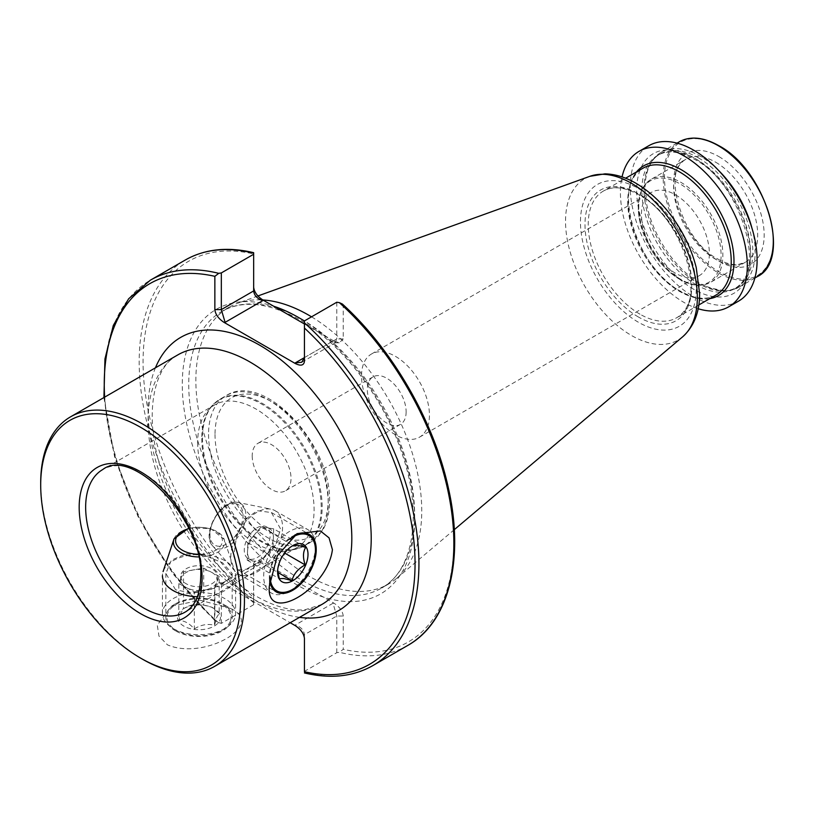 <?xml version="1.0" encoding="UTF-8"?>
<svg xmlns="http://www.w3.org/2000/svg" width="814" height="814" viewBox="0 0 814 814"><rect width="100%" height="100%" fill="white"/><g stroke="black" fill="none" stroke-linecap="round" stroke-linejoin="round"><path stroke-width="0.61" stroke-dasharray="4.07 3.05" d="M175.559 630.86A33.16 19.149 180 0 1 165.853 617.327A33.16 19.149 180 0 1 175.559 603.784A33.16 19.149 180 0 1 222.456 603.784L230.545 608.455L200.275 600.244L171.316 606.237L157.285 625.121L158.974 636.09L167.481 644.861C204.294 660.673 266.432 624.653 230.545 608.455L222.456 603.784A33.16 19.149 180 0 1 232.163 617.327A33.16 19.149 180 0 1 211.701 635.012A33.16 19.149 180 0 1 175.559 630.86M175.559 589.784L165.853 573.463L171.378 560.195L186.375 553.724L205.403 555.748L222.456 562.708L232.163 573.463L226.618 581.379L211.63 589.133L192.613 593.314L175.559 589.784M294.841 535.022A33.16 19.149 120 0 0 292.796 536.1A33.16 19.149 120 0 0 269.353 576.709L269.353 586.049M269.353 576.709A33.16 19.149 120 0 0 269.648 580.82M233.771 556.176L238.227 569.963L247.853 569.128L262.057 560.012L275.203 545.624L280.667 529.1L271.388 512.525L257.112 510.693L244.027 520.441L236.263 537.922L233.771 556.176M197.66 442.582A82.326 47.527 -120 0 0 228.581 519.81A82.326 47.527 -120 0 0 288.492 550.702A82.326 47.527 -120 0 0 297.039 547.486A82.326 47.527 -120 0 0 314.092 509.798A82.326 47.527 -120 0 0 278.154 426.953A82.326 47.527 -120 0 0 214.713 404.894A82.326 47.527 -120 0 0 207.662 410.694A82.326 47.527 -120 0 0 197.66 442.582M406.135 411.843A27.442 15.842 60 0 1 400.457 424.409A27.442 15.842 60 0 1 386.731 423.046A27.442 15.842 60 0 1 367.328 389.438A27.442 15.842 60 0 1 373.016 376.882A27.442 15.842 60 0 1 386.731 378.235A27.442 15.842 60 0 1 406.135 411.843M252.208 455.901A27.442 15.842 -120 0 0 264.184 483.516A27.442 15.842 -120 0 0 285.338 490.873A27.442 15.842 -120 0 0 291.015 478.306A27.442 15.842 -120 0 0 279.039 450.691A27.442 15.842 -120 0 0 257.896 443.345A27.442 15.842 -120 0 0 252.208 455.901M675.406 273.189A48.026 27.727 60 0 1 644.037 230.871A48.026 27.727 60 0 1 651.393 192.389A48.026 27.727 60 0 1 675.406 194.77A48.026 27.727 60 0 1 706.786 237.088A48.026 27.727 60 0 1 699.419 275.57A48.026 27.727 60 0 1 675.406 273.189M395.482 434.808A48.026 27.727 60 0 1 364.102 392.49A48.026 27.727 60 0 1 371.469 354.009A48.026 27.727 60 0 1 395.482 356.379A48.026 27.727 60 0 1 426.851 398.697A48.026 27.727 60 0 1 419.495 437.179A48.026 27.727 60 0 1 395.482 434.808M372.843 665.598A222.507 128.47 60 0 1 304.436 672.445L304.436 671.367L336.782 652.696L339.367 652.279L343.243 649.297L343.243 616.015C342.663 611.172 339.621 606.929 334.096 603.266L323.209 596.977A164.306 94.862 60 0 1 298.453 585.765A164.306 94.862 60 0 1 273.697 568.396L262.81 562.108C257.295 559.401 254.243 560.124 253.663 564.295L253.663 568.03L256.339 563.39L262.81 562.749L262.81 562.108M311.528 316.819A159.737 92.226 60 0 1 411.365 450.203A159.737 92.226 60 0 1 396.479 578.479A159.737 92.226 60 0 1 388.675 583.974A159.737 92.226 60 0 1 308.801 576.058A159.737 92.226 60 0 1 204.456 435.297A159.737 92.226 60 0 1 228.938 307.295A159.737 92.226 60 0 1 237.596 303.286A159.737 92.226 60 0 1 262.82 299.959M698.147 308.73A89.733 51.811 60 0 1 683.862 302.37A89.733 51.811 60 0 1 622.038 176.903M738.532 301.149A89.733 51.811 60 0 1 693.66 296.713A89.733 51.811 60 0 1 635.042 217.633A89.733 51.811 60 0 1 648.789 145.726M751.953 228.164A77.869 44.953 60 0 1 739.061 287.139A77.869 44.953 60 0 1 706.287 286.436A77.869 44.953 60 0 1 700.132 283.282A77.869 44.953 60 0 1 645.41 181.003A77.869 44.953 60 0 1 661.192 152.269A77.869 44.953 60 0 1 700.132 156.125A77.869 44.953 60 0 1 718.721 170.594M40.7 482.794A144.068 83.181 -120 0 0 142.572 659.238M253.663 564.295L253.663 597.568A219.77 126.882 60 0 1 143.06 361.894A219.77 126.882 60 0 1 253.663 253.927L253.663 290.934M342.389 304.029L343.243 305.647L343.243 338.919L336.782 338.919L335.175 342.786L332.987 341.107L334.096 341.107L323.209 334.829A164.306 94.862 -120 0 0 304.436 321.082M334.096 341.107L339.377 342.786L343.243 338.919M253.663 253.927L253.663 253.174M253.663 597.568L253.663 604.71L221.327 623.382L215.71 621.591L214.855 619.973L214.855 586.701L218.722 582.834L224.003 584.513L290.201 622.73M304.436 323.982L323.209 334.829A164.306 94.862 60 0 1 414.641 518.691A164.306 94.862 60 0 1 323.209 596.977L273.697 568.396A164.306 94.862 60 0 1 182.275 384.534A164.306 94.862 60 0 1 273.697 306.237M253.663 604.71L253.663 568.03L221.327 586.701L221.327 623.382M336.782 652.696L336.782 616.015L332.987 603.266L295.289 625.03L295.289 625.671M304.436 671.367L304.436 634.686C303.856 630.046 300.804 626.831 295.289 625.03M336.782 302.238L336.782 338.919L304.436 357.59L304.436 320.919A159.737 92.226 60 0 1 406.562 461.843A159.737 92.226 60 0 1 381.562 588.074A159.737 92.226 60 0 1 301.689 580.168A159.737 92.226 60 0 1 197.334 439.407A159.737 92.226 60 0 1 221.825 311.406A159.737 92.226 60 0 1 300.091 318.406M332.987 341.107L304.436 357.59L304.436 361.324M304.436 638.42L304.436 634.686L336.782 616.015L343.243 616.015M214.855 586.701L221.327 586.701L222.436 582.966L225.112 584.513L262.81 562.749M273.667 528.815L273.097 546.377L259.89 562.067L253.571 561.121A18.295 10.562 120 0 0 266.493 554.222A18.295 10.562 120 0 0 273.382 537.596A18.295 10.562 120 0 0 269.607 528.662A18.295 10.562 120 0 0 267.338 527.879L273.667 528.815L305.738 547.344M250.336 559.259A18.295 10.562 120 0 0 267.338 546.113A18.295 10.562 120 0 0 266.371 526.79A18.295 10.562 120 0 0 264.102 526.017A18.295 10.562 120 0 0 247.11 539.153A18.295 10.562 120 0 0 248.077 558.475A18.295 10.562 120 0 0 250.336 559.259M289.855 538.949A32.021 18.488 120 0 0 270.167 577.065M303.337 528.062A36.589 21.123 120 0 0 269.332 554.354A36.589 21.123 120 0 0 271.266 592.989A36.589 21.123 120 0 0 275.793 594.546A36.589 21.123 120 0 0 289.56 591.178A36.589 21.123 120 0 0 315.435 546.367A36.589 21.123 120 0 0 307.855 529.619A36.589 21.123 120 0 0 303.337 528.062M270.441 509.076A36.589 21.123 120 0 0 238.075 532.285A36.589 21.123 120 0 0 235.246 571.428A36.589 21.123 120 0 0 238.38 574.002A36.589 21.123 120 0 0 242.898 575.559A36.589 21.123 120 0 0 276.902 549.267A36.589 21.123 120 0 0 274.969 510.632A36.589 21.123 120 0 0 271.174 509.198A36.589 21.123 120 0 0 270.441 509.076M261.019 526.943L267.338 527.879A18.295 10.562 120 0 0 254.416 534.778A18.295 10.562 120 0 0 247.527 551.404A18.295 10.562 120 0 0 251.312 560.347A18.295 10.562 120 0 0 253.571 561.121L247.242 560.185L247.812 542.623L261.019 526.943L293.101 545.461C286.121 549.135 281.725 554.365 279.884 561.141L277.635 570.614M247.242 560.185L279.324 578.703M247.812 542.623L279.884 561.141M273.097 546.377L284.656 553.052M259.89 562.067L277.828 572.415M219.19 576.383L203.703 568.091L183.516 571.682L181.176 577.635A18.295 10.562 180 0 1 193.61 569.892A18.295 10.562 180 0 1 211.447 572.232A18.295 10.562 180 0 1 217.307 579.975A18.295 10.562 180 0 1 216.85 582.325L219.19 576.383L219.19 613.42L216.85 617.053L214.499 625.315C207.824 623.493 201.099 624.684 194.312 628.907C189.194 623.158 184.035 620.39 178.826 620.614L181.176 612.362L183.811 608.546A21.5 12.414 180 0 1 214.204 608.546A21.5 12.414 180 0 1 219.963 620.085A21.5 12.414 180 0 1 194.231 629.426A21.5 12.414 180 0 1 178.052 614.56A21.5 12.414 180 0 1 183.811 608.546M181.176 573.901A18.295 10.562 180 0 1 201.058 565.75A18.295 10.562 180 0 1 217.307 576.241A18.295 10.562 180 0 1 216.85 578.591A18.295 10.562 180 0 1 196.957 586.741A18.295 10.562 180 0 1 180.718 576.241A18.295 10.562 180 0 1 181.176 573.901M230.22 621.428A32.021 18.488 180 0 1 221.642 630.392A32.021 18.488 180 0 1 176.373 630.392A32.021 18.488 180 0 1 167.796 613.217A32.021 18.488 180 0 1 206.125 599.297A32.021 18.488 180 0 1 230.22 621.428M234.686 618.284A36.589 21.123 180 0 1 224.878 628.53A36.589 21.123 180 0 1 173.138 628.53A36.589 21.123 180 0 1 162.424 613.593A36.589 21.123 180 0 1 163.329 608.892A36.589 21.123 180 0 1 203.103 592.592A36.589 21.123 180 0 1 235.602 613.593A36.589 21.123 180 0 1 234.686 618.284M162.424 613.593L162.424 575.61A36.589 21.123 180 0 1 163.085 571.611A36.589 21.123 180 0 1 163.329 570.919A36.589 21.123 180 0 1 199.623 554.487A36.589 21.123 180 0 1 234.931 571.611A36.589 21.123 180 0 1 235.602 575.61A36.589 21.123 180 0 1 234.686 580.301A36.589 21.123 180 0 1 197.385 596.713M183.516 571.682L183.516 608.73C190.191 604.527 196.917 603.327 203.703 605.128L211.955 607.244L219.19 613.42M178.826 583.577L186.569 587.728A18.295 10.562 180 0 1 180.718 579.975A18.295 10.562 180 0 1 181.176 577.635L178.826 583.577L178.826 620.614M194.312 591.87L204.406 590.069A18.295 10.562 180 0 1 186.569 587.728L194.312 591.87L194.312 628.907M214.499 588.268L216.85 582.325A18.295 10.562 180 0 1 204.406 590.069L214.499 588.268L214.499 625.315M203.703 568.091L203.703 605.128M177.91 354.843A144.068 83.181 -120 0 0 148.067 420.797A144.068 83.181 -120 0 0 249.949 597.252A144.068 83.181 -120 0 0 321.978 604.385L305.342 609.655C291.432 611.253 275.254 606.888 256.807 596.57C220.553 576.149 183.577 530.138 165.629 482.03C142.053 422.781 151.709 367.348 177.91 354.843M299.501 617.368A157.794 91.097 60 0 1 259.646 602.848A157.794 91.097 60 0 1 155.433 367.826M201.78 438.471A84.453 48.759 -120 0 0 233.496 517.694A84.453 48.759 -120 0 0 294.963 549.379A84.453 48.759 -120 0 0 321.225 507.427A84.453 48.759 -120 0 0 278.999 417.114A84.453 48.759 -120 0 0 212.037 405.748A84.453 48.759 -120 0 0 201.78 438.471M202.503 437.922A84.615 48.85 -120 0 0 239.438 523.066A84.615 48.85 -120 0 0 304.639 545.736A84.615 48.85 -120 0 0 322.171 507.01A84.615 48.85 -120 0 0 285.236 421.856A84.615 48.85 -120 0 0 220.034 399.186A84.615 48.85 -120 0 0 202.503 437.922M208.547 434.432A84.615 48.85 -120 0 0 245.482 519.586A84.615 48.85 -120 0 0 310.683 542.256A84.615 48.85 -120 0 0 328.205 503.52A84.615 48.85 -120 0 0 291.28 418.365A84.615 48.85 -120 0 0 226.068 395.696A84.615 48.85 -120 0 0 208.547 434.432M215.018 434.432A80.037 46.215 -120 0 0 271.611 532.458A80.037 46.215 -120 0 0 328.205 499.786A80.037 46.215 -120 0 0 271.611 401.75A80.037 46.215 -120 0 0 215.018 434.432M297.039 547.486L185.032 612.159A82.326 47.527 -120 0 0 202.086 574.47A82.326 47.527 -120 0 0 166.148 491.615A82.326 47.527 -120 0 0 102.706 469.566L214.713 404.894M718.884 156.593A64.031 36.966 60 0 1 764.163 235.012A64.031 36.966 60 0 1 718.884 261.162A64.031 36.966 60 0 1 673.605 182.733A64.031 36.966 60 0 1 718.884 156.593M715.648 162.2A59.463 34.33 60 0 1 754.497 214.591A59.463 34.33 60 0 1 745.38 262.24A59.463 34.33 60 0 1 715.648 259.29A59.463 34.33 60 0 1 676.81 206.898A59.463 34.33 60 0 1 685.927 159.249A59.463 34.33 60 0 1 715.648 162.2M680.83 279.395A59.463 34.33 60 0 1 641.981 227.004A59.463 34.33 60 0 1 651.098 179.355A59.463 34.33 60 0 1 680.83 182.305A59.463 34.33 60 0 1 719.668 234.697A59.463 34.33 60 0 1 710.551 282.346A59.463 34.33 60 0 1 680.83 279.395M679.7 279.294A58.547 33.801 60 0 1 638.308 207.601A58.547 33.801 60 0 1 679.7 183.699A58.547 33.801 60 0 1 721.102 255.403A58.547 33.801 60 0 1 679.7 279.294M682.59 336.864A93.193 53.805 60 0 1 631.44 335.46A93.193 53.805 60 0 1 569.332 248.962A93.193 53.805 60 0 1 589.896 176.312M638.359 188.512A81.878 47.273 60 0 1 696.255 288.797A81.878 47.273 60 0 1 638.359 322.222A81.878 47.273 60 0 1 580.463 221.937A81.878 47.273 60 0 1 638.359 188.512M638.359 316.982A75.468 43.569 60 0 1 584.991 224.562A75.468 43.569 60 0 1 638.359 193.752A75.468 43.569 60 0 1 691.717 286.182A75.468 43.569 60 0 1 638.359 316.982M639.977 314.184A73.179 42.247 60 0 1 592.165 249.705A73.179 42.247 60 0 1 603.388 191.056A73.179 42.247 60 0 1 639.977 194.688A73.179 42.247 60 0 1 687.779 259.167A73.179 42.247 60 0 1 676.566 317.806A73.179 42.247 60 0 1 639.977 314.184M716.076 295.004A73.179 42.247 60 0 1 679.486 291.371A73.179 42.247 60 0 1 631.674 226.892A73.179 42.247 60 0 1 642.897 168.254C611.019 181.766 635.856 268.539 680.626 291.259C694.769 299.074 706.583 300.315 716.076 295.004M709.716 298.667A74.878 43.234 60 0 1 681.043 291.86A74.878 43.234 60 0 1 634.564 233.16A74.878 43.234 60 0 1 636.538 171.917M693.66 289.255A80.606 46.54 60 0 1 636.66 190.527A80.606 46.54 60 0 1 693.66 157.621A80.606 46.54 60 0 1 750.661 256.349A80.606 46.54 60 0 1 693.66 289.255M696.245 284.778A76.954 44.424 60 0 1 645.98 216.972A76.954 44.424 60 0 1 657.773 155.301A76.954 44.424 60 0 1 696.245 159.117A76.954 44.424 60 0 1 746.519 226.923A76.954 44.424 60 0 1 734.727 288.594A76.954 44.424 60 0 1 696.245 284.778M698.422 157.865A76.954 44.424 60 0 1 748.687 225.671A76.954 44.424 60 0 1 736.894 287.332A76.954 44.424 60 0 1 698.422 283.526A76.954 44.424 60 0 1 648.148 215.71A76.954 44.424 60 0 1 659.94 154.05A76.954 44.424 60 0 1 698.422 157.865M757.173 276.689A77.869 44.953 60 0 1 718.243 272.832A77.869 44.953 60 0 1 667.368 204.212A77.869 44.953 60 0 1 679.303 141.819M718.884 146.042A76.954 44.424 60 0 1 773.3 240.293A76.954 44.424 60 0 1 718.884 271.703A76.954 44.424 60 0 1 664.468 177.462A76.954 44.424 60 0 1 718.884 146.042M343.243 305.647A219.77 126.882 60 0 1 453.856 541.33A219.77 126.882 60 0 1 343.243 649.297M407.773 645.431A222.507 128.47 60 0 1 339.367 652.279M253.663 602.798A222.507 128.47 60 0 1 185.266 260.032M218.732 622.964A222.507 128.47 60 0 1 150.336 280.199M214.855 619.973A219.77 126.882 60 0 1 104.64 397.151M334.096 603.266L332.987 603.266M224.003 584.513L225.112 584.513M235.307 503.632A23.403 13.512 120 0 0 212.495 522.812A23.403 13.512 120 0 0 217.694 546.153A23.403 13.512 120 0 0 240.506 526.973A23.403 13.512 120 0 0 235.307 503.632M237.332 502.319A25.61 14.784 120 0 0 214.682 518.569A25.61 14.784 120 0 0 212.698 545.96A25.61 14.784 120 0 0 218.06 548.86A25.61 14.784 120 0 0 242.867 528.255A25.61 14.784 120 0 0 237.841 502.411A25.61 14.784 120 0 0 237.332 502.319M188.879 528.591A23.403 13.512 180 0 1 213.604 530.209A23.403 13.512 180 0 1 221.825 543.772A23.403 13.512 180 0 1 197.985 554.263M174.043 538.868A25.61 14.784 180 0 1 199.44 527.37A25.61 14.784 180 0 1 224.155 539.346A25.61 14.784 180 0 1 223.972 545.441A25.61 14.784 180 0 1 198.585 556.939M165.853 573.463L165.853 617.327M175.559 603.784L171.316 606.237M238.227 569.963L276.221 591.89M288.492 550.702L294.963 549.379L304.639 545.736L310.683 542.256L322.191 530.993C327.096 523.026 329.548 513.237 329.548 501.648C331.786 444.556 263.736 370.93 226.068 395.696L220.034 399.186L212.037 405.748L207.662 410.694M400.457 424.409L285.338 490.873M717.938 259.066C725.589 263.36 732.376 265.171 738.288 264.499L745.38 262.24L710.551 282.346C701.78 287.027 691.564 286.08 679.914 279.487C668.335 272.598 658.445 262.139 650.264 248.117L640.221 223.138C635.632 201.994 639.265 187.393 651.098 179.355L685.927 159.249C661.385 168.264 681.003 240.73 717.938 259.066M371.469 354.009L651.393 192.389M388.675 583.974L381.562 588.074C412.729 571.459 422.934 516.412 403.052 456.512C385.409 400.132 342.796 343.966 299.399 319.546C268.559 302.472 242.704 299.766 221.825 311.406L228.938 307.295M454.283 529.67L396.479 578.479M698.799 304.975L676.566 317.806C708.445 304.294 683.607 217.521 638.827 194.8C624.684 186.986 612.871 185.745 603.388 191.056L625.62 178.225M706.287 286.436C722.313 291.646 732.508 291.941 736.894 287.332L734.727 288.594C767.633 275.234 741.727 183.119 694.423 159.3C679.588 151.17 667.378 149.837 657.773 155.301L659.94 154.05C655.016 156.675 647.669 163.39 645.41 181.003M739.061 287.139L754.893 278.001M103.917 397.568L114.581 456.705L138.36 517.297L173.097 573.951L215.71 621.591M661.192 152.269L677.024 143.132M257.916 295.96L237.596 303.286M419.495 437.179L699.419 275.57M335.175 342.786L339.377 342.786M301.76 362.24L335.673 342.653M222.436 582.966L256.339 563.39M222.924 582.834L218.722 582.834M373.016 376.882L257.896 443.345M271.388 512.525L309.381 534.452M292.796 536.1L297.049 533.648M232.163 573.463L232.163 617.327M266.371 526.79L269.607 528.662M235.246 571.428L212.698 545.96C200.855 534.228 220.889 498.779 237.261 502.309L271.174 509.198M238.38 574.002L271.266 592.989M277.594 569.342L277.594 571.947M292.226 545.95L292.796 545.624M274.969 510.632L307.855 529.619M315.435 549.165L315.435 546.367M292.796 589.316L289.56 591.178M248.077 558.475L251.312 560.347M217.307 576.241L217.307 579.975M221.642 630.392L224.878 628.53M176.373 630.392L173.138 628.53M211.955 607.244L214.204 608.546M188.665 528.144L210.643 528.51L224.155 539.346L234.931 571.611M235.602 575.61L235.602 613.593M180.718 576.241L180.718 579.975"/><path stroke-width="1.22" d="M332.417 549.633C327.554 589.601 265.456 625.162 269.353 586.049L277.33 555.799L297.049 533.648L320.411 530.942L329.06 537.881L332.417 549.633M269.648 580.82A33.16 19.149 120 0 0 276.221 591.89A33.16 19.149 120 0 0 301.77 583.007A33.16 19.149 120 0 0 316.239 549.633A33.16 19.149 120 0 0 309.381 534.452A33.16 19.149 120 0 0 294.841 535.022M240.568 600.427A141.331 81.593 -120 0 0 140.629 427.33A141.331 81.593 -120 0 0 40.7 485.032L40.7 482.794A144.068 83.181 -120 0 1 70.543 416.839A144.068 83.181 -120 0 1 181.563 455.433A144.068 83.181 -120 0 1 244.444 600.427A144.068 83.181 -120 0 1 214.611 666.381A144.068 83.181 -120 0 1 142.572 659.238L140.629 658.119A141.331 81.593 -120 0 0 240.568 600.427M304.436 321.082A164.306 94.862 -120 0 0 298.453 317.45A164.306 94.862 -120 0 0 273.697 306.237L262.81 299.949A159.737 92.226 60 0 1 308.801 315.211A159.737 92.226 60 0 1 311.528 316.819M622.038 176.903A89.733 51.811 60 0 1 638.99 151.384A89.733 51.811 60 0 1 683.862 155.83A89.733 51.811 60 0 1 742.48 234.9A89.733 51.811 60 0 1 728.734 306.807A89.733 51.811 60 0 1 698.147 308.73M638.99 151.384L648.789 145.726A89.733 51.811 60 0 1 693.66 150.173A89.733 51.811 60 0 1 752.278 229.243A89.733 51.811 60 0 1 738.532 301.149L728.734 306.807M718.721 170.594A77.869 44.953 60 0 1 751.953 228.164M253.663 287.2C254.243 292.043 257.295 296.296 262.81 299.949L262.81 300.59L225.112 322.354L224.003 322.354C218.488 318.701 215.435 314.448 214.855 309.605L214.855 276.333L218.732 273.341L221.327 272.924L221.327 309.605L225.112 322.354M339.367 302.655L342.389 304.029C392.877 349.908 434.238 421.794 448.463 488.4C464.58 559.788 448.86 622.466 407.773 645.431A222.507 128.47 60 0 0 339.367 302.655L336.782 302.238L304.436 320.919L304.436 361.324C303.856 365.496 300.804 366.229 295.289 363.512L224.003 322.354M253.663 253.927L253.663 253.174L253.663 254.253L221.327 272.924M304.436 328.052A219.77 126.882 60 0 1 415.048 563.736A219.77 126.882 60 0 1 304.436 671.703L304.436 638.42C303.856 633.587 300.804 629.334 295.289 625.671L290.201 622.73M304.436 323.982L273.697 306.237M253.663 254.253L253.663 290.934C254.243 295.584 257.295 298.799 262.81 300.59M304.436 357.59L301.76 362.24L295.289 362.881L304.436 357.59M40.7 485.032A141.331 81.593 -120 0 0 140.629 658.119M270.167 577.065A32.021 18.488 120 0 0 280.749 592.256A32.021 18.488 120 0 0 292.796 589.316A32.021 18.488 120 0 0 315.435 550.101A32.021 18.488 120 0 0 304.843 534.086A32.021 18.488 120 0 0 289.855 538.949M277.635 570.614L279.324 578.703L283.648 578.489L291.972 580.586C293.732 573.89 298.127 568.671 305.179 564.906C302.757 557.59 302.94 551.739 305.738 547.344L297.415 545.248L292.613 545.726M284.707 582.702A21.5 12.414 120 0 0 305.667 565.089A21.5 12.414 120 0 0 300.885 543.64A21.5 12.414 120 0 0 292.796 545.624A21.5 12.414 120 0 0 277.594 571.947A21.5 12.414 120 0 0 284.707 582.702M284.656 553.052L305.179 564.906M277.828 572.415L291.972 580.586M197.385 596.713A36.589 21.123 180 0 1 162.424 575.61M214.611 666.381L321.978 604.385A144.068 83.181 -120 0 0 351.821 538.43A144.068 83.181 -120 0 0 249.949 361.986A144.068 83.181 -120 0 0 177.91 354.843L70.543 416.839M155.433 367.826A157.794 91.097 60 0 1 259.646 345.177A157.794 91.097 60 0 1 369.363 513.96A157.794 91.097 60 0 1 299.501 617.368M202.086 578.205A86.905 50.173 -120 0 0 140.629 471.774A86.905 50.173 -120 0 0 79.182 507.254A86.905 50.173 -120 0 0 140.629 613.685A86.905 50.173 -120 0 0 202.086 578.205M102.706 469.566A82.326 47.527 -120 0 0 85.653 507.254A82.326 47.527 -120 0 0 121.591 590.099A82.326 47.527 -120 0 0 185.032 612.159C195.075 606.328 200.315 594.383 200.743 576.332C204.06 519.668 132.133 446.276 102.706 469.566M300.091 318.406A159.737 92.226 60 0 1 301.689 319.322A159.737 92.226 60 0 1 304.436 320.94M682.59 336.864C694.006 326.495 699.674 312.077 699.602 293.62L696.235 267.592C693.08 255.087 688.105 242.898 681.318 231.034C669.016 209.89 653.907 193.966 635.988 183.282C625.62 177.238 615.272 174.104 604.944 173.86L589.896 176.312A93.193 53.805 60 0 1 631.44 183.272A93.193 53.805 60 0 1 690.944 261.009A93.193 53.805 60 0 1 682.59 336.864L454.283 529.67M625.62 178.225L642.897 168.254A73.179 42.247 60 0 1 679.486 171.876A73.179 42.247 60 0 1 727.289 236.365A73.179 42.247 60 0 1 716.076 295.004L698.799 304.975M636.538 171.917A74.878 43.234 60 0 1 681.043 169.587A74.878 43.234 60 0 1 731.837 242.796A74.878 43.234 60 0 1 709.716 298.667M718.243 145.675A77.869 44.953 60 0 1 769.108 214.286A77.869 44.953 60 0 1 757.173 276.689C792.704 260.093 765.76 169.973 718.701 145.625C703.52 137.098 690.394 135.826 679.303 141.819A77.869 44.953 60 0 1 718.243 145.675M253.663 252.686C227.625 246.52 204.823 248.962 185.266 260.032A222.507 128.47 60 0 1 253.663 253.174M304.436 322.822A222.507 128.47 60 0 1 372.843 665.598L407.773 645.431M185.266 260.032L150.336 280.199A222.507 128.47 60 0 1 218.732 273.341M104.64 397.151A219.77 126.882 60 0 1 214.855 276.333M214.855 309.605L221.327 309.605L253.663 290.934M295.289 363.512L295.289 362.881M197.985 554.263A23.403 13.512 180 0 1 176.19 537.769A23.403 13.512 180 0 1 188.879 528.591M198.585 556.939A25.61 14.784 180 0 1 173.86 539.346A25.61 14.784 180 0 1 174.043 538.868M754.893 278.001L757.173 276.689M372.843 665.598C353.276 676.658 330.474 679.11 304.436 672.944M150.336 280.199L128.632 298.789L113.288 325.478L104.955 358.923L103.917 397.568M677.024 143.132L679.303 141.819M589.896 176.312L257.916 295.96M315.435 550.101L315.435 549.165M188.665 528.144L174.064 538.797L163.085 571.611"/></g></svg>
